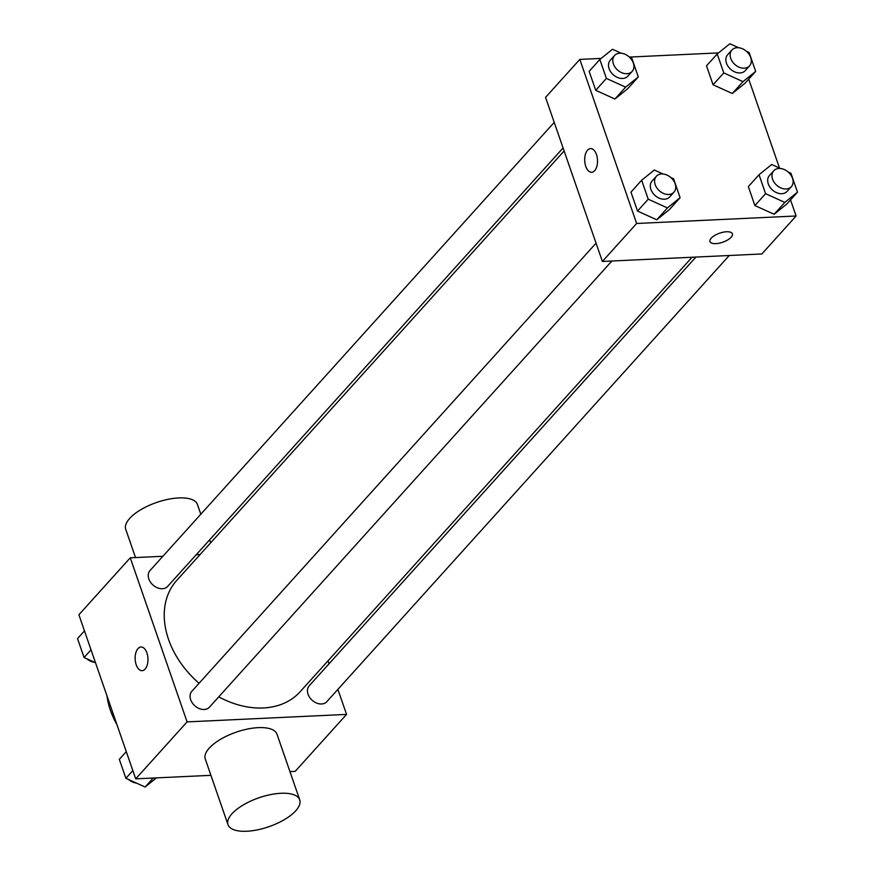 <?xml version="1.0" encoding="UTF-8"?>
<svg xmlns="http://www.w3.org/2000/svg" width="875" height="875" viewBox="0 0 875 875"><rect width="100%" height="100%" fill="white"/><g stroke="black" fill="none" stroke-linecap="round" stroke-linejoin="round"><path stroke-width="1.31" d="M116.922 724.587A75.884 56.066 -138 0 1 110.403 710.303A75.884 56.066 -138 0 1 106.98 695.877M337.892 689.391L346.555 714.405L295.181 771.367L289.942 771.619M210.919 775.327L135.713 778.848L78.892 614.775L130.266 557.812L162.881 556.281M346.555 714.405L187.086 721.897L135.713 778.848M187.086 721.897L130.266 557.812M137.998 648.583A11.856 6.409 87.3 0 1 140.995 646.997A11.856 6.409 87.3 0 1 147.952 658.536A11.856 6.409 87.3 0 1 142.111 670.688A11.856 6.409 87.3 0 1 135.494 662.058A11.856 6.409 87.3 0 1 137.998 648.583M564.112 150.948L176.706 580.453A83.092 61.392 42 0 0 199.073 683.277M218.75 696.872A83.092 61.392 42 0 0 300.114 691.764L692.038 257.25M328.005 660.844L329.033 663.808M196.219 554.717L200.091 554.531M695.898 257.064L309.203 685.792A11.856 8.761 42 0 0 312.145 700.241A11.856 8.761 42 0 0 326.812 701.673L729.247 255.5M596.05 243.162L191.833 691.305A11.856 8.761 42 0 0 194.775 705.753A11.856 8.761 42 0 0 209.442 707.186L611.877 261.012M554.225 122.391L150.019 570.544A11.856 8.761 42 0 0 152.95 584.981A11.856 8.761 42 0 0 167.628 586.425L563.084 147.973M228.003 824.677L205.286 759.041A37.942 15.28 -19.1 0 1 236.13 732.189A37.942 15.28 -19.1 0 1 276.992 734.212L299.72 799.848A37.942 15.28 -19.1 0 1 284.55 819.525A37.942 15.28 -19.1 0 1 246.739 831.25A37.942 15.28 -19.1 0 1 228.003 824.677A37.942 15.28 -19.1 0 1 258.858 797.825A37.942 15.28 -19.1 0 1 299.72 799.848M200.812 514.227L197.444 504.503A37.942 15.28 160.9 0 0 178.719 497.93A37.942 15.28 160.9 0 0 140.897 509.655A37.942 15.28 160.9 0 0 125.737 529.331L135.516 557.561M142.111 670.688A11.856 6.409 87.3 0 1 135.494 662.047A11.856 6.409 87.3 0 1 138.009 648.583A11.856 6.409 87.3 0 1 140.995 646.997M790.53 199.894L796.108 215.994L761.852 253.969L602.383 261.461L545.562 97.377L579.819 59.402L601.191 58.395M796.108 215.994L636.639 223.486L602.383 261.461M636.639 223.486L579.819 59.402M591.664 172.277A11.856 6.409 87.3 0 1 585.047 163.647A11.856 6.409 87.3 0 1 587.552 150.172A11.856 6.409 87.3 0 1 590.548 148.586A11.856 6.409 87.3 0 1 597.505 160.136A11.856 6.409 87.3 0 1 591.653 172.277A11.856 6.409 87.3 0 1 585.036 163.647A11.856 6.409 87.3 0 1 587.552 150.172A11.856 6.409 87.3 0 1 590.548 148.586M788.145 171.981L790.923 173.239L797.486 192.183L786.789 204.05L774.123 214.277L754.895 205.548L748.333 186.605L754.895 205.548L774.123 214.277L784.82 202.409L765.592 193.681L759.03 174.737L771.695 164.511L780.489 168.503M628.961 56.722L631.739 57.98L638.302 76.934L627.594 88.802L614.928 99.017L595.7 90.3L589.137 71.345L595.7 90.3L614.928 99.017L625.636 87.15L606.408 78.433L599.845 59.478L612.511 49.262L621.294 53.244M748.716 79.133L779.505 168.055M629.705 57.061L718.561 52.894M670.775 177.483L673.553 178.752L680.116 197.695L669.419 209.562L656.742 219.789L637.525 211.061L630.962 192.117L637.525 211.061L656.742 219.789L667.45 207.922L648.222 199.194L641.659 180.25L654.325 170.023L663.119 174.016M746.331 51.209L749.109 52.478L755.672 71.422L744.964 83.289L732.298 93.505L713.07 84.787L706.508 65.844L713.07 84.787L732.298 93.505L743.006 81.648L723.778 72.92L717.216 53.977L729.881 43.75L738.664 47.731M732.386 233.811A11.856 4.78 -19.1 0 1 727.639 239.969A11.856 4.78 -19.1 0 1 715.827 243.622A11.856 4.78 -19.1 0 1 709.975 241.577A11.856 4.78 -19.1 0 1 719.611 233.188A11.856 4.78 -19.1 0 1 732.386 233.822A11.856 4.78 -19.1 0 1 727.639 239.969A11.856 4.78 -19.1 0 1 715.827 243.633A11.856 4.78 -19.1 0 1 709.975 241.577M755.672 71.422L743.006 81.648M731.916 50.006L727.639 54.753A11.856 8.761 42 0 0 730.57 69.202A11.856 8.761 42 0 0 745.248 70.634L749.525 65.888A11.856 8.761 42 0 0 749.066 54.272A11.856 8.761 42 0 0 737.177 47.698A11.856 8.761 42 0 0 731.916 50.006A11.856 8.761 42 0 0 734.858 64.455A11.856 8.761 42 0 0 749.525 65.888M723.778 72.92L713.07 84.787M717.216 53.977L706.508 65.844M744.964 83.289L732.298 93.505M797.486 192.183L784.82 202.409M773.741 170.778L769.453 175.525A11.856 8.761 42 0 0 772.395 189.963A11.856 8.761 42 0 0 787.062 191.406L791.35 186.659A11.856 8.761 42 0 0 790.88 175.044A11.856 8.761 42 0 0 778.991 168.459A11.856 8.761 42 0 0 773.741 170.778A11.856 8.761 42 0 0 776.672 185.216A11.856 8.761 42 0 0 791.35 186.659M765.592 193.681L754.895 205.548M759.03 174.737L748.333 186.605M786.789 204.05L774.123 214.277M638.302 76.934L625.636 87.15M614.545 55.519L610.269 60.266A11.856 8.761 42 0 0 613.2 74.714A11.856 8.761 42 0 0 627.878 76.147L632.155 71.4A11.856 8.761 42 0 0 631.695 59.784A11.856 8.761 42 0 0 619.806 53.2A11.856 8.761 42 0 0 614.545 55.519A11.856 8.761 42 0 0 617.487 69.967A11.856 8.761 42 0 0 632.155 71.4M606.408 78.433L595.7 90.3M599.845 59.478L589.137 71.345M627.594 88.802L614.928 99.017M680.116 197.695L667.45 207.922M656.37 176.28L652.083 181.027A11.856 8.761 42 0 0 655.025 195.475A11.856 8.761 42 0 0 669.692 196.908L673.98 192.161A11.856 8.761 42 0 0 673.509 180.556A11.856 8.761 42 0 0 661.62 173.972A11.856 8.761 42 0 0 656.37 176.28A11.856 8.761 42 0 0 659.302 190.728A11.856 8.761 42 0 0 673.98 192.161M648.222 199.194L637.525 211.061M641.659 180.25L630.962 192.117M669.419 209.562L656.742 219.789M95.495 662.714L84.077 657.53L77.514 638.586L84.47 630.875M91.033 649.819L84.077 657.53M86.855 658.788A11.856 8.761 42 0 0 94.511 662.266M156.439 777.875L145.119 787.019L125.891 778.291L119.328 759.347L126.284 751.636M153.223 778.028L145.119 787.019M132.847 770.58L125.891 778.291M128.669 779.559A11.856 8.761 42 0 0 136.336 783.037M210.7 542.773L209.672 539.809"/></g></svg>
